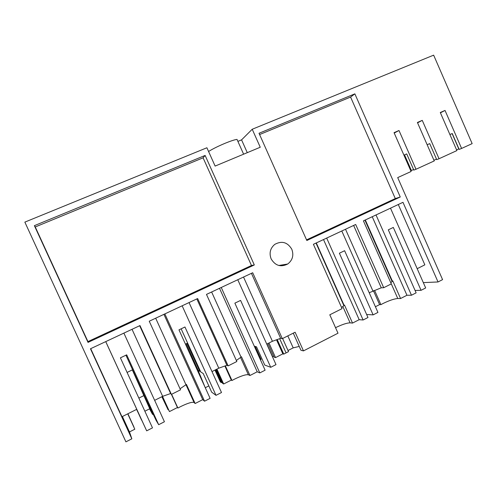 <?xml version="1.0" encoding="UTF-8"?>
<svg xmlns="http://www.w3.org/2000/svg" width="497" height="497" viewBox="0 0 497 497"><rect width="100%" height="100%" fill="white"/><g stroke="black" fill="none" stroke-linecap="round" stroke-linejoin="round"><path stroke-width="0.75" d="M141.62 419.984L136.588 409.398M149.535 408.845L152.579 414.43L153.244 414.094M136.644 409.373L141.533 420.027M132.32 369.898L149.746 408.745L144.863 411.205M132.482 369.818L144.646 396.898M146.106 400.29L152.579 414.43M180.044 388.784L186.431 384.405L195.135 403.521L202.726 399.638L204.553 401.197L210.107 398.358L178.97 329.859L184.959 326.995L216.002 395.339L211.672 392.152L203.205 373.514L200.732 371.949L181.138 328.821L187.617 343.085L185.462 344.135M237.889 141.384L241.567 139.874L252.221 129.251L433.645 55.155L472.15 143.621L461.595 148.441L445.032 110.446L440.286 112.515L456.892 150.585L439.031 158.736L422.257 120.373L417.412 122.479L434.235 160.929L416.001 169.253L398.998 130.506L394.053 132.662L411.1 171.49L397.706 177.603L442.578 279.631L438.031 281.961L402.98 202.316L363.413 220.861L391.307 283.893L383.696 287.72L355.678 224.482L313.402 244.294L342.073 308.631L329.791 314.806L338.003 333.201L303.474 350.888L295.106 332.232L282.321 338.656L252.693 272.741L206.479 294.404L236.833 361.512L228.135 365.885L197.638 298.542L149.243 321.224L180.517 389.816L171.403 394.394L139.986 325.566L90.466 348.77L131.842 438.814L129.481 431.936L122.392 416.517M154.642 400.346L162.668 396.32L170.626 393.537L171.403 394.394M105.749 341.607L146.677 430.843L152.492 427.861L120.404 357.84L126.685 354.839L158.673 424.699L156.157 420.462L146.087 399.234L125.927 355.2L132.593 369.768L127.095 372.433M123.883 333.108L164.432 421.748L158.673 424.699M146.677 430.843L136.731 409.329M105.724 341.619L136.768 409.311L121.982 416.722L90.703 348.658M133.892 427.097L127.909 413.752M133.954 427.066L127.853 413.777M127.735 413.839L134.799 429.228L127.791 413.808M134.799 429.228L129.481 431.936M252.221 129.251L260.254 147.242L215.12 166.079L206.901 147.764L24.85 222.116L125.915 441.845L131.842 438.814M171.608 394.289L177.889 408.049L180.454 406.676C187.661 403.16 192.19 401.769 194.06 402.502L195.135 403.521M177.889 408.049L177.435 407.521L169.458 411.584L162.519 396.395M171.434 394.376L177.435 407.521M162.302 396.507L169.458 411.584M168.29 409.621L162.072 396.618M161.854 396.724L168.067 409.733M162.668 396.32L132.034 329.287M139.663 325.715L170.626 393.537M208.578 151.504C212.617 148.932 218.239 146.143 225.433 143.142C231.049 140.868 234.913 139.626 237.013 139.415L243.617 154.188M254.315 264.957L251.47 265.497L87.938 341.601L35.256 226.955L203.087 157.822L205.124 155.437L254.315 264.957L88.025 342.396L87.938 341.601M291.795 249.227C287.514 242.182 281.842 240.56 274.779 244.369C270.225 248.245 269.007 253.079 271.132 258.869C275.257 265.721 280.78 267.436 287.701 264.025C292.603 260.186 293.969 255.253 291.795 249.227M400.259 196.992L354.864 93.852L259.018 133.271L306.835 240.498L400.259 196.992L395.295 198.57L306.55 239.865M88.025 342.396L34.38 225.663L205.124 155.437M34.38 225.663L35.256 226.955M251.47 265.497L203.087 157.822M237.771 279.736L275.997 364.612L270.741 367.302L240.591 300.412L234.87 303.145L265.112 370.19L259.807 372.905L257.21 371.793L249.954 375.502L248.382 374.769C246.021 374.334 241.368 375.807 234.422 379.186L231.987 380.497L231.291 380.106L223.662 383.988L216.916 369.116M216.276 369.439L222.569 383.317L223.662 383.988M222.103 382.286L221.438 382.622L215.611 369.768M214.984 370.085L220.376 381.969L221.438 382.622M225.389 365.929L231.987 380.497M236.361 360.468L241.492 356.79L249.954 375.502M211.995 371.582L218.792 368.178L226.887 365.295L228.135 365.885M200.328 371.06L199.769 371.34L198.092 370.277L205.081 387.3M226.887 365.295L196.831 298.927M194.06 402.502L155.679 318.21M163.923 314.346L202.726 399.638M164.849 313.911L204.553 401.197M182.144 305.804L221.5 392.524L216.002 395.339M224.948 366.109L231.291 380.106M208.839 385.921L205.503 387.61M186.232 343.756L198.092 370.277M187.052 343.359L199.769 371.34M199.204 373.756L199.875 375.85M218.792 368.178L189.046 302.574M341.793 230.987L377.931 312.408L373.123 314.874L344.62 250.705L339.389 253.209L367.973 317.508L363.114 319.993L359.169 319.683L352.522 323.081L350.099 322.851C346.869 322.92 342.017 324.535 335.543 327.685L329.797 314.8M293.273 333.152L300.965 350.279L303.474 350.888M287.813 335.897L293.193 347.869L299.237 346.434M293.193 347.869L288.012 350.503M282.619 338.507L288.521 351.634L283.762 354.125L282.843 353.864L275.537 357.585L268.976 343.005M267.945 343.52L274.071 357.126L275.537 357.585M273.617 356.113L272.555 356.653L266.883 344.054M277.27 339.687L283.762 354.125M266.765 344.117L272.424 341.277L280.643 338.314L282.321 338.656M270.741 367.302L264.764 365.084L256.527 346.825L254.284 346.185M280.643 338.314L251.432 273.331M241.026 357.026L211.629 291.988M219.506 288.297L257.21 371.793M221.252 287.483L259.807 372.905M276.58 339.948L282.843 353.864M260.416 359.785L261.099 359.437L255.247 346.459M272.424 341.277L243.524 277.04M259.589 134.55L350.59 97.064L395.295 198.57M354.864 93.852L350.59 97.064M397.78 298.511L390.791 282.725L392.792 280.917L400.576 298.517L397.78 298.511C394.171 298.809 389.238 300.48 382.982 303.524L380.901 304.642L374.576 290.372M392.382 281.122L365.32 219.966M372.234 216.723L406.95 295.261L400.576 298.517M369.203 292.745L381.274 287.8L383.696 287.72M438.031 281.961L423.32 282.613M376.018 214.952L411.479 295.23L416.126 292.845L388.306 229.831L393.326 227.433L421.065 290.316L415.07 290.447M390.499 208.162L425.674 287.956L421.065 290.316M398.283 204.515L424.848 264.839L417.176 268.684M411.479 295.23L406.95 295.261M380.901 304.642L379.596 304.611L375.415 306.742M390.201 276.338L389.878 276.5M390.766 278.022L390.76 278.494M378.472 249.817L378.142 249.979M341.576 307.525L344.527 305.121L352.522 323.081M381.274 287.8L353.64 225.439M344.098 305.332L316.297 242.934M323.516 239.554L359.169 319.683M326.678 238.075L363.114 319.993M373.44 290.733L379.596 304.611M373.123 314.874L366.624 314.483M372.874 290.907L345.514 229.247M241.567 139.874L247.282 152.66M436.484 159.09L433.937 160.245M439.031 158.736L436.726 159.643L429.712 143.608L427.153 144.745M456.6 149.908L458.787 148.914L452.102 133.581M461.595 148.441L459.166 149.398L452.239 133.525L449.903 134.563M445.032 110.446L440.429 112.831M417.561 122.827L422.257 120.373M403.924 155.145L406.714 153.908L413.815 170.098L416.001 169.253M413.572 169.539L410.783 170.769M411.398 170.527L404.527 154.878M394.22 133.034L398.998 130.506M144.049 395.519L138.856 398.103M197.638 368.861L196.874 369.24M240.567 357.48L248.382 374.769M279.699 338.718L286.067 352.882M350.099 322.851L342.855 306.599M392.121 281.557L364.941 220.14M343.887 305.63L316.017 243.07M287.701 264.025L278.829 265.485"/></g></svg>
